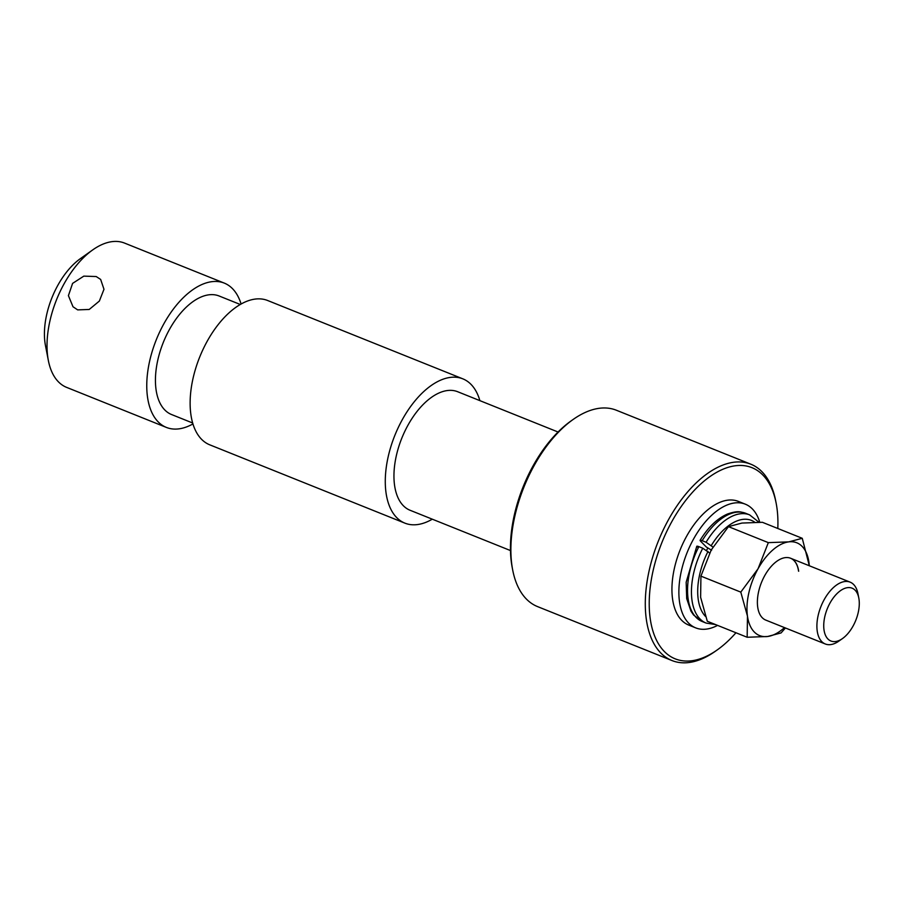 <?xml version="1.0" encoding="UTF-8"?>
<svg xmlns="http://www.w3.org/2000/svg" width="904" height="904" viewBox="0 0 904 904"><rect width="100%" height="100%" fill="white"/><g stroke="black" fill="none" stroke-linecap="round" stroke-linejoin="round"><path stroke-width="1.36" d="M830.041 602.968A28.465 15.379 111.9 0 0 825.002 634.077A28.465 15.379 111.9 0 0 842.551 638.518A28.465 15.379 111.9 0 0 852.98 626.201A28.465 15.379 111.9 0 0 858.8 598.019A28.465 15.379 111.9 0 0 830.041 602.968M842.551 638.518L838.935 641.072A33.324 18.001 -68.1 0 1 825.307 643.987A33.324 18.001 -68.1 0 1 824.29 599.465A33.324 18.001 -68.1 0 1 850.122 582.142A33.324 18.001 -68.1 0 1 857.952 593.668L858.8 598.019M96.208 276.545L83.823 276.127L72.591 283.393L68.41 295.631L72.998 306.75L77.665 309.88L89.213 309.462L99.35 301.077L103.983 289.28L100.649 279.438L96.208 276.545M241.085 304.004A77.744 42.013 111.9 0 0 232.441 288.602A77.744 42.013 111.9 0 0 224.294 283.11L124.549 243.086A77.744 42.013 111.9 0 0 92.75 249.877L80.354 258.657A61.088 33.007 111.9 0 0 45.471 345.577L48.353 360.504A77.744 42.013 111.9 0 0 58.489 381.895A77.744 42.013 111.9 0 0 66.636 387.387L166.381 427.422A77.744 42.013 111.9 0 0 192.959 423.931M92.75 249.877A77.744 42.013 111.9 0 0 48.353 360.504M224.294 283.11A77.744 42.013 111.9 0 0 159.94 331.418A77.744 42.013 111.9 0 0 158.234 421.931A77.744 42.013 111.9 0 0 166.381 427.422M240.261 304.478L219.118 295.992A63.868 34.51 111.9 0 0 166.257 335.678A63.868 34.51 111.9 0 0 164.856 410.02A63.868 34.51 111.9 0 0 171.545 414.529L192.688 423.015M479.877 400.641A77.744 42.013 111.9 0 0 470.961 384.324A77.744 42.013 111.9 0 0 462.814 378.832L267.663 300.512A77.744 42.013 111.9 0 0 203.31 348.82A77.744 42.013 111.9 0 0 201.603 439.333A77.744 42.013 111.9 0 0 209.751 444.824L404.902 523.145A77.744 42.013 111.9 0 0 432.304 519.178M462.814 378.832A77.744 42.013 111.9 0 0 398.461 427.14A77.744 42.013 111.9 0 0 396.754 517.653A77.744 42.013 111.9 0 0 404.902 523.145M558.05 432.01L457.639 391.714A63.868 34.51 111.9 0 0 404.777 431.4A63.868 34.51 111.9 0 0 403.376 505.754A63.868 34.51 111.9 0 0 410.066 510.263L510.477 550.559M798.684 571.238A33.324 18.001 111.9 0 0 790.604 558.254A33.324 18.001 111.9 0 0 767.225 571.554A33.324 18.001 111.9 0 0 757.71 607.126A33.324 18.001 111.9 0 0 765.778 620.099L825.307 643.987M809.329 565.768L802.255 538.298L762.388 522.297L741.947 523.066L728.466 526.636L711.211 549.982L700.928 576.13L740.794 592.12L758.049 568.774L768.332 542.637L728.466 526.636M802.255 538.298L788.774 541.869L768.332 542.637M740.794 592.12L747.461 616.099L747.167 637.264L707.301 621.263L700.623 597.295L700.928 576.13M747.167 637.264L767.609 636.495L781.079 632.924L785.429 627.986M784.469 627.602A49.98 27.007 111.9 0 1 767.609 636.495A49.98 27.007 111.9 0 1 747.461 616.099A49.98 27.007 -68.1 0 1 758.049 568.774A49.98 27.007 111.9 0 1 788.774 541.869A49.98 27.007 111.9 0 1 808.922 562.265A49.98 27.007 111.9 0 1 809.283 565.757M790.548 558.231A33.324 18.001 -68.1 0 1 798.571 571.192M759.778 522.263A66.636 36.013 111.9 0 0 745.337 504.183L738.399 501.404A66.636 36.013 111.9 0 0 686.724 536.049A66.636 36.013 111.9 0 0 688.758 625.093L695.696 627.873A66.636 36.013 111.9 0 0 717.561 625.387M745.337 504.183A66.636 36.013 111.9 0 0 693.662 538.829A66.636 36.013 111.9 0 0 695.696 627.873M707.809 548.197A36.092 19.504 111.9 0 0 706.566 550.253M697.187 547.067C696.306 546.05 696.871 545.903 698.871 546.637L702.77 548.208L709.595 552.999M712.917 547.044L706.08 542.253L702.182 540.694C700.182 539.959 699.628 540.095 700.51 541.112L700.091 540.343C708.035 527.303 717.166 518.534 727.494 514.014C738.319 510.342 740.319 511.89 745.698 513.302A58.308 31.504 111.9 0 0 702.182 540.694M711.606 550.242L706.34 547.022L700.51 541.112M512.692 570.017L512.218 567.531A103.022 55.664 -68.1 0 1 533.281 465.503A103.022 55.664 -68.1 0 1 571.034 420.948L573.102 419.49A105.791 57.167 111.9 0 0 534.332 465.244A105.791 57.167 111.9 0 0 512.692 570.017A105.791 57.167 111.9 0 0 537.564 606.607L672 660.553A105.791 57.167 -68.1 0 1 668.768 519.201A105.791 57.167 -68.1 0 1 750.806 464.193A105.791 57.167 -68.1 0 1 775.677 500.782L776.163 503.268A103.022 55.664 111.9 0 0 672.056 521.201A103.022 55.664 111.9 0 0 653.818 633.772A103.022 55.664 111.9 0 0 717.335 649.852A103.022 55.664 111.9 0 0 735.946 632.766M717.335 649.852L715.267 651.309A105.791 57.167 -68.1 0 1 672 660.553M750.806 464.193L616.37 410.235A105.791 57.167 111.9 0 0 573.102 419.49M777.802 528.478A103.022 55.664 111.9 0 0 776.163 503.268M708.035 551.417A53.867 29.109 111.9 0 0 705.527 616.449M754.817 522.263A53.867 29.109 111.9 0 0 711.346 545.462M702.77 548.208A58.308 31.504 111.9 0 0 706.171 623.105L715.459 624.54M758.964 522.252L749.608 514.873A58.308 31.504 111.9 0 0 706.08 542.253M698.871 546.637A58.308 31.504 111.9 0 0 702.261 621.534L706.171 623.105M850.122 582.142L790.604 558.254M745.698 513.302L749.608 514.873M696.781 546.298L686.159 582.255L686.701 598.584L690.972 611.183L693.571 615.014L702.261 621.534"/></g></svg>
